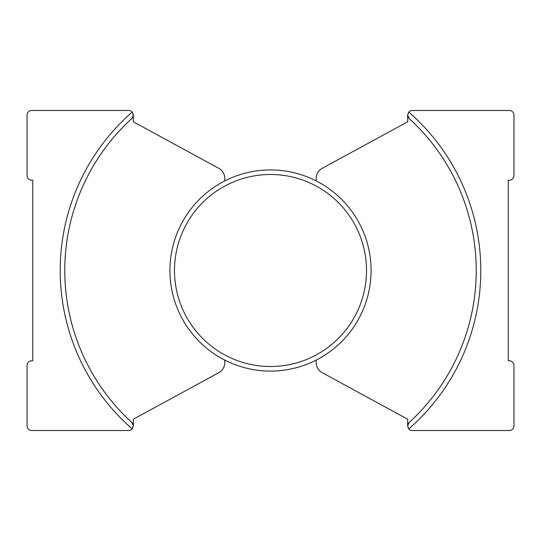 <?xml version="1.0" encoding="UTF-8"?>
<svg xmlns="http://www.w3.org/2000/svg" width="541" height="541" viewBox="0 0 541 541"><rect width="100%" height="100%" fill="white"/><g stroke="black" fill="none" stroke-linecap="round" stroke-linejoin="round"><path stroke-width="0.41" stroke-dasharray="2.71 2.03" d="M270.5 371.079A100.579 100.579 0 0 0 316.221 180.91A100.579 100.579 0 0 0 169.921 270.5A100.579 100.579 0 0 0 270.5 371.079M316.221 360.09L316.221 362.632A11.429 11.429 0 0 0 322.186 372.675L407.657 419.194L407.657 425.943A4.571 4.571 0 0 0 412.228 430.514L509.379 430.514A4.571 4.571 0 0 0 513.95 425.943L513.95 365.364A4.571 4.571 0 0 0 509.379 360.793L508.236 360.793L508.236 180.207L509.379 180.207A4.571 4.571 0 0 0 513.95 175.636L513.95 115.057A4.571 4.571 0 0 0 509.379 110.486L412.228 110.486A4.571 4.571 0 0 0 407.657 115.057L407.657 121.806L322.186 168.325A11.429 11.429 0 0 0 316.221 178.368L316.221 180.91M224.779 360.09L224.779 362.632A11.429 11.429 0 0 1 218.814 372.675L133.343 419.194L133.343 425.943A4.571 4.571 0 0 1 128.772 430.514L31.621 430.514A4.571 4.571 0 0 1 27.05 425.943L27.05 365.364A4.571 4.571 0 0 1 31.621 360.793L32.764 360.793L32.764 180.207L31.621 180.207A4.571 4.571 0 0 1 27.05 175.636L27.05 115.057A4.571 4.571 0 0 1 31.621 110.486L128.772 110.486A4.571 4.571 0 0 1 133.343 115.057L133.343 121.806L218.814 168.325A11.429 11.429 0 0 1 224.779 178.368L224.779 180.91M409.145 422.494A205.736 205.736 0 0 0 409.145 118.506M131.855 422.494A205.736 205.736 0 0 1 131.855 118.506"/><path stroke-width="0.81" d="M270.5 366.507A96.007 96.007 0 0 0 366.507 270.5A96.007 96.007 0 0 0 270.5 174.493A96.007 96.007 0 0 0 174.493 270.5A96.007 96.007 0 0 0 270.5 366.507M270.5 169.921A100.579 100.579 0 0 1 371.079 270.5A100.579 100.579 0 0 1 270.5 371.079A100.579 100.579 0 0 1 169.921 270.5A100.579 100.579 0 0 1 270.5 169.921M513.95 425.943L513.95 365.364A4.571 4.571 0 0 0 509.379 360.793L508.236 360.793L508.236 180.207L509.379 180.207A4.571 4.571 0 0 0 513.95 175.636L513.95 115.057A4.571 4.571 0 0 0 509.379 110.486L412.228 110.486A4.571 4.571 0 0 0 408.78 112.055A210.307 210.307 0 0 1 408.78 428.945A4.571 4.571 0 0 0 412.228 430.514L509.379 430.514A4.571 4.571 0 0 0 513.95 425.943M132.22 428.945A4.571 4.571 0 0 1 128.772 430.514L31.621 430.514A4.571 4.571 0 0 1 27.05 425.943L27.05 365.364A4.571 4.571 0 0 1 31.621 360.793L32.764 360.793L32.764 180.207L31.621 180.207A4.571 4.571 0 0 1 27.05 175.636L27.05 115.057A4.571 4.571 0 0 1 31.621 110.486L128.772 110.486A4.571 4.571 0 0 1 132.22 112.055A210.307 210.307 0 0 0 132.22 428.945L133.343 425.875L131.855 422.494A4.571 4.571 0 0 1 133.343 425.875L133.343 419.194L218.814 372.675A11.429 11.429 0 0 0 224.779 362.632L224.779 360.09M408.78 428.945L407.657 425.875A4.571 4.571 0 0 1 409.145 422.494A205.736 205.736 0 0 0 409.145 118.506A4.571 4.571 0 0 1 407.657 115.125L407.657 121.806L322.186 168.325A11.429 11.429 0 0 0 316.221 178.368L316.221 180.91M409.145 422.494L407.657 425.875L407.657 419.194L322.186 372.675A11.429 11.429 0 0 1 316.221 362.632L316.221 360.09M409.145 118.506L407.657 115.125L408.78 112.055M132.22 112.055L133.343 115.057L133.343 121.806L218.814 168.325A11.429 11.429 0 0 1 224.779 178.368L224.779 180.91M131.855 118.506L133.343 115.125A4.571 4.571 0 0 1 131.855 118.506A205.736 205.736 0 0 0 131.855 422.494"/></g></svg>
